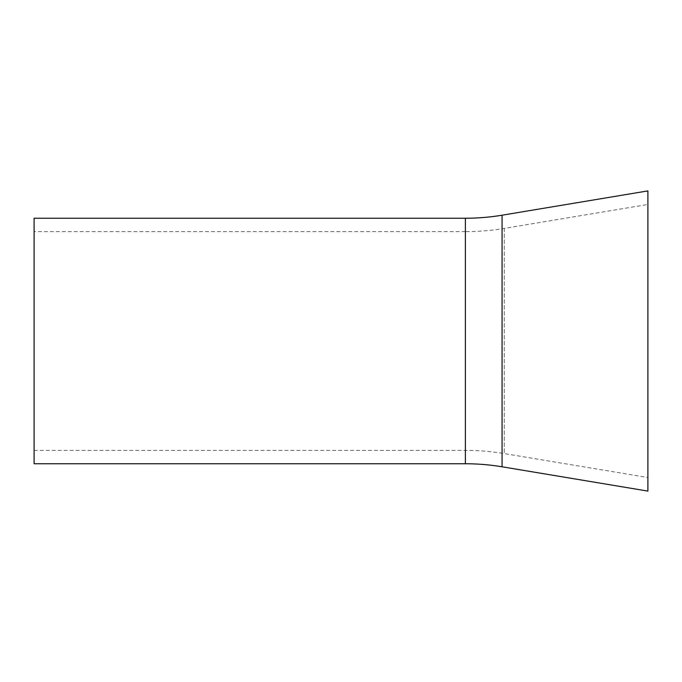 <?xml version="1.0" encoding="UTF-8"?>
<svg xmlns="http://www.w3.org/2000/svg" width="682" height="682" viewBox="0 0 682 682"><rect width="100%" height="100%" fill="white"/><g stroke="black" fill="none" stroke-linecap="round" stroke-linejoin="round"><path stroke-width="0.51" stroke-dasharray="3.41 2.56" d="M34.1 231.633L34.1 450.367L34.1 231.633L465.371 231.633L465.371 450.367L465.371 231.633A236.594 236.594 0 0 0 504.271 228.41L647.9 204.472L647.9 477.528L647.9 204.472M34.1 450.367L465.371 450.367A236.594 236.594 0 0 1 504.271 453.59L647.9 477.528M34.1 463.76L34.1 218.24M647.9 491.1L647.9 190.9M504.271 228.41L504.271 453.59L504.271 228.41M465.371 463.76L465.371 218.24M502.071 466.795L502.071 215.205"/><path stroke-width="1.02" d="M465.371 218.24L34.1 218.24L34.1 463.76L465.371 463.76A223.202 223.202 0 0 1 502.071 466.795L647.9 491.1L647.9 190.9L502.071 215.205A223.202 223.202 0 0 1 465.371 218.24L465.371 463.76M502.071 215.205L502.071 466.795"/></g></svg>
